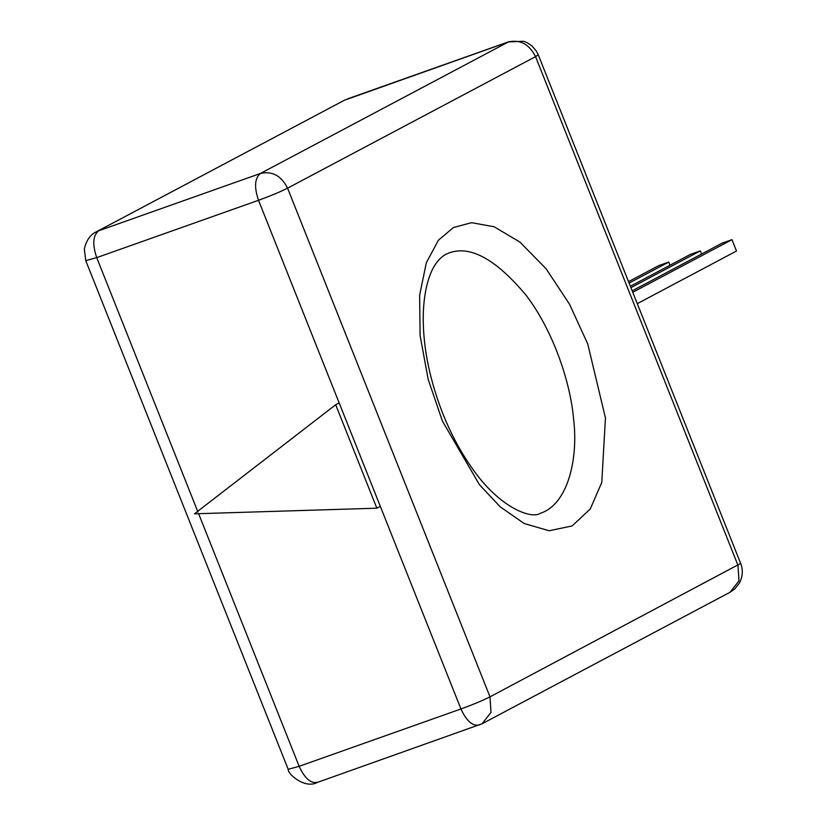 <?xml version="1.0" encoding="UTF-8"?>
<svg xmlns="http://www.w3.org/2000/svg" width="825" height="825" viewBox="0 0 825 825"><rect width="100%" height="100%" fill="white"/><g stroke="black" fill="none" stroke-linecap="round" stroke-linejoin="round"><path stroke-width="1.24" d="M339.157 402.909L380.315 506.354L376.85 508.19L194.473 513.81L335.692 404.745L339.157 402.909M335.692 404.745L376.85 508.19M632.187 290.843L722.019 243.189L731.971 239.662L736.498 251.027L637.282 303.652M731.971 239.662L632.765 292.287M630.362 286.244L690.401 254.399L700.363 250.862L701.611 254.017M700.363 250.862L630.929 287.688M629.104 283.099L668.745 262.072L658.793 265.598L628.526 281.655M668.745 262.072L670.003 265.217M318.017 782.11C311.211 784.08 304.92 778.81 299.145 766.312L288.183 769.302C287.688 774.149 305.033 789.185 317.213 782.471L482.099 723.762L490.999 712.398L489.998 696.847C482.553 700.59 472.859 704.632 460.948 708.974L299.145 766.312L198.619 513.676M479.81 724.773C473.014 726.743 466.723 721.473 460.948 708.974L380.315 506.354M339.147 402.909L258.514 200.289C270.435 195.948 280.118 191.905 287.574 188.162L535.549 56.636L737.973 565.321L738.973 580.872L730.073 592.247L734.755 588.957L739.427 583.058C742.778 576.376 743.191 569.838 740.664 563.434L489.998 696.847L287.574 188.162C281.273 175.735 272.219 170.827 260.422 173.467L508.396 41.941L344.314 100.289L96.339 231.815L344.314 100.289M260.422 173.467L98.629 230.804C92.905 235.486 92.266 244.427 96.721 257.627L258.514 200.289C254.059 187.089 254.698 178.148 260.422 173.467M197.938 511.974L96.721 257.627L85.748 260.618L84.336 248.995C86.388 240.261 90.389 234.527 96.339 231.815M540.004 513.418C568.394 504.58 578.48 457.607 573.54 418.667C570.653 384.357 554.287 332.392 526.298 295.505C495.547 258.679 469.456 244.633 448.027 253.358L445.5 254.471C438.601 258.741 433.414 265.733 429.918 275.457C426.236 285.007 424.04 297.082 423.349 311.695C422.307 342.86 428.526 376.159 442.004 411.593C449.821 431.475 459.133 449.316 469.961 465.104C497.578 506.828 530.929 519.616 540.179 513.356M453.399 227.545L438.395 240.261L426.339 262.752L419.626 295.237L420.1 335.548L428.144 379.222L442.386 421.028L479.469 484.749L500.352 506.952L524.246 523.545L549.151 530.753L572.148 525.938L590.288 508.932L601.776 482.419L605.447 417.935L587.73 343.932L569.539 304.229L546.078 268.733L519.894 242.065L494.165 226.772L471.539 222.678L453.399 227.545M535.549 56.636L538.24 54.759L536.415 51.15L532.022 45.963L527.247 42.745L523.524 41.25L508.396 41.941C520.193 39.311 529.248 44.21 535.549 56.636M482.099 723.762L730.073 592.247M288.183 769.302L85.748 260.618M740.664 563.434L538.24 54.759M509.2 41.59L347.407 98.928"/></g></svg>
